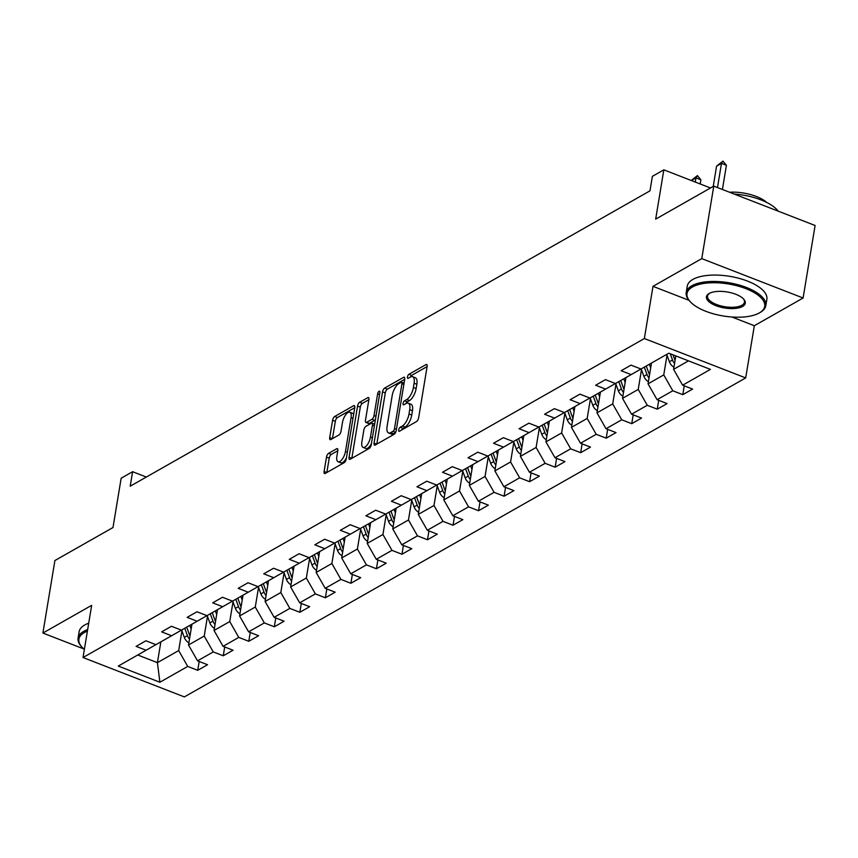 <?xml version="1.0" encoding="UTF-8"?>
<svg xmlns="http://www.w3.org/2000/svg" width="858" height="858" viewBox="0 0 858 858"><rect width="100%" height="100%" fill="white"/><g stroke="black" fill="none" stroke-linecap="round" stroke-linejoin="round"><path stroke-width="1.29" d="M398.702 429.879A2.22 0.912 -68.8 0 0 399.024 431.306A2.22 0.912 -68.8 0 0 399.496 431.231L416.559 421.535A3.164 1.308 -68.8 0 0 418.64 417.771L427.123 366.527A3.164 1.308 -68.8 0 0 426.662 364.489A3.164 1.308 -68.8 0 0 425.986 364.596L408.923 374.292A2.22 0.912 -68.8 0 0 407.464 376.93A2.22 0.912 -68.8 0 0 407.786 378.357A2.22 0.912 -68.8 0 0 408.258 378.281L410.467 377.027A10.135 4.183 -68.8 0 1 412.634 376.694A10.135 4.183 -68.8 0 1 414.103 383.215L413.395 387.484A10.135 4.183 -68.8 0 1 406.746 399.517L404.536 400.772A2.22 0.912 -68.8 0 0 403.078 403.399A2.22 0.912 -68.8 0 0 403.399 404.826A2.22 0.912 -68.8 0 0 403.871 404.751L406.081 403.496A10.135 4.183 -68.8 0 1 408.247 403.163A10.135 4.183 -68.8 0 1 409.716 409.684L409.009 413.964A10.135 4.183 -68.8 0 1 402.359 425.986L400.15 427.241A2.22 0.912 -68.8 0 0 398.702 429.879M328.56 453.356A3.164 1.308 -68.8 0 0 326.48 457.121L324.099 471.492A3.164 1.308 -68.8 0 0 324.56 473.53A3.164 1.308 -68.8 0 0 325.236 473.423L344.197 462.655A3.164 1.308 -68.8 0 0 346.267 458.891L354.751 407.657A3.164 1.308 -68.8 0 0 354.29 405.62A3.164 1.308 -68.8 0 0 353.614 405.716L334.663 416.495A3.164 1.308 -68.8 0 0 332.582 420.248L329.708 437.612A3.164 1.308 -68.8 0 0 330.169 439.661A3.164 1.308 -68.8 0 0 330.845 439.553L338.964 434.942A3.164 1.308 -68.8 0 0 341.034 431.177L342.46 422.576A8.473 3.496 -68.8 0 1 349.828 412.237A8.473 3.496 -68.8 0 1 351.051 417.685L345.474 451.415A8.473 3.496 -68.8 0 1 338.106 461.754A8.473 3.496 -68.8 0 1 336.872 456.306L337.805 450.686A3.164 1.308 -68.8 0 0 337.344 448.637A3.164 1.308 -68.8 0 0 336.668 448.745L328.56 453.356L331.295 454.418A3.164 1.308 -68.8 0 0 329.225 458.183L326.844 472.511M731.917 317.01L754.332 325.718L803.099 298.005L701.769 258.623L713.77 186.122L655.673 219.133L663.835 169.83L652.38 176.34L649.989 190.841L130.212 486.207L132.615 471.707L121.16 478.217L112.999 527.52L54.901 560.542L42.9 633.043L83.752 648.916M701.769 258.623L653.002 286.336L644.358 338.545L83.022 657.528L91.667 605.33L42.9 633.043M374.067 443.103A3.164 1.308 -68.8 0 0 374.517 445.141A3.164 1.308 -68.8 0 0 375.193 445.034L394.154 434.266A3.164 1.308 -68.8 0 0 396.224 430.501L404.708 379.268A3.164 1.308 -68.8 0 0 404.257 377.23A3.164 1.308 -68.8 0 0 403.582 377.327L384.62 388.106A3.164 1.308 -68.8 0 0 382.539 391.859L374.067 443.103L376.759 444.154M369.176 448.455L350.214 459.234A3.164 1.308 -68.8 0 1 349.538 459.341A3.164 1.308 -68.8 0 1 349.077 457.293L357.561 406.059A3.164 1.308 -68.8 0 1 359.641 402.295L367.75 397.683A3.164 1.308 -68.8 0 1 368.436 397.586A3.164 1.308 -68.8 0 1 368.886 399.624L365.454 420.399A3.164 1.308 -68.8 0 0 365.905 422.436A3.164 1.308 -68.8 0 0 366.581 422.34L371.964 419.283A3.164 1.308 -68.8 0 0 374.045 415.519L377.627 393.886A2.22 0.912 -68.8 0 1 379.558 391.184A2.22 0.912 -68.8 0 1 379.88 392.61L371.246 444.701A3.164 1.308 -68.8 0 1 369.176 448.455M713.77 186.122L815.1 225.493L803.099 298.005M644.358 338.545L745.688 377.917L184.352 696.91L83.022 657.528M199.185 661.486L197.715 670.312L207.539 664.736L197.544 660.842L213.256 651.919L223.252 655.802L233.065 650.225L223.069 646.342L238.781 637.408L248.777 641.291L258.601 635.714L248.606 631.831L264.318 622.908L274.313 626.79L284.127 621.203L274.131 617.32L289.843 608.397L299.839 612.28L309.663 606.703L299.667 602.82L315.379 593.886L325.375 597.769L335.188 592.192L325.193 588.309L340.905 579.375L350.901 583.268L360.714 577.681L350.729 573.798L366.43 564.875L376.426 568.757L386.25 563.18L376.254 559.287L391.967 550.364L401.962 554.247L411.776 548.67L401.78 544.787L417.492 535.853L427.488 539.736L437.312 534.159L427.316 530.276L443.028 521.342L453.024 525.235L462.837 519.648L452.842 515.765L468.554 506.842L478.549 510.724L488.374 505.147L478.378 501.254L494.09 492.331L504.075 496.214L513.899 490.637L503.903 486.754L519.616 477.82L529.611 481.703L539.425 476.126L529.429 472.243L545.141 463.32L555.137 467.202L564.961 461.615L554.965 457.732L570.677 448.809L580.673 452.692L590.486 447.115L580.491 443.232L596.203 434.298L606.198 438.181L616.023 432.604L606.027 428.721L621.739 419.787L631.735 423.68L641.548 418.093L631.552 414.21L647.264 405.287L657.26 409.169L667.084 403.592L657.089 399.699L672.79 390.776L682.786 394.659L692.61 389.082L682.614 385.199L710.435 369.39L668.811 353.206L640.99 369.015L630.995 365.133L621.171 370.72L631.166 374.603L640.969 369.015M197.715 670.312L187.72 666.43L159.899 682.239L118.275 666.065L146.096 650.246L136.1 646.364L145.924 640.787L155.92 644.669L171.632 635.746L161.636 631.863L171.45 626.276L181.446 630.158L197.158 621.235L187.162 617.352L196.986 611.775L206.982 615.658L222.694 606.724L212.698 602.842L222.512 597.265L232.507 601.147L248.219 592.224L238.224 588.331L248.048 582.754L258.033 586.636L273.745 577.713L263.749 573.83L273.573 568.243L283.569 572.136L299.281 563.202L289.285 559.319L299.099 553.742L309.094 557.625L324.807 548.691L314.811 544.809L324.635 539.232L334.631 543.114L350.343 534.191L340.347 530.298L350.161 524.721L360.156 528.603L375.868 519.68L365.873 515.797L375.697 510.21L385.692 514.103L401.405 505.169L391.409 501.286L401.222 495.709L411.218 499.592L426.93 490.658L416.934 486.776L426.748 481.199L436.743 485.081L452.456 476.158L442.46 472.275L452.284 466.688L462.28 470.57L477.992 461.647L467.996 457.764L477.809 452.187L487.805 456.07L503.517 447.136L493.522 443.254L503.346 437.677L513.341 441.559L529.054 432.636L519.058 428.743L528.871 423.166L538.867 427.048L554.579 418.125L544.583 414.242L554.407 408.655L564.403 412.548L580.105 403.614L570.109 399.731L579.933 394.154L589.929 398.037L605.641 389.103L595.645 385.221L605.458 379.644L615.454 383.526L631.166 374.603M207.475 616.398L204.225 636.057L188.513 644.991L191.956 624.195M188.513 644.991L197.544 660.842M204.225 636.057L213.256 651.919M171.632 635.746L181.424 630.158M233.011 601.887L229.751 621.557L214.039 630.48L217.482 609.684M214.039 630.48L223.069 646.342M229.751 621.557L238.781 637.408M197.158 621.235L206.96 615.647M258.537 587.376L255.276 607.046L239.575 615.969L243.018 595.173M239.575 615.969L248.606 631.831M255.276 607.046L264.318 622.908M222.694 606.724L232.486 601.136M284.062 572.865L280.813 592.535L265.101 601.469L268.543 580.673M265.101 601.469L274.131 617.32M280.813 592.535L289.843 608.397M248.219 592.224L258.011 586.625M309.599 558.365L306.338 578.035L290.626 586.958L294.069 566.162M290.626 586.958L299.667 602.82M306.338 578.035L315.379 593.886M273.745 577.713L283.548 572.125M335.124 543.854L331.874 563.524L316.162 572.447L319.605 551.651M316.162 572.447L325.193 588.309M331.874 563.524L340.905 579.375M299.281 563.202L309.073 557.614M360.66 529.343L357.4 549.013L341.688 557.947L345.131 537.151M341.688 557.947L350.729 573.798M357.4 549.013L366.43 564.875M324.807 548.691L334.609 543.103M386.186 514.843L382.936 534.502L367.224 543.436L370.667 522.64M367.224 543.436L376.254 559.287M382.936 534.502L391.967 550.364M350.343 534.191L360.135 528.603M411.722 500.332L408.462 520.002L392.75 528.925L396.192 508.129M392.75 528.925L401.78 544.787M408.462 520.002L417.492 535.853M375.868 519.68L385.671 514.092M437.248 485.821L433.987 505.491L418.275 514.414L421.718 493.618M418.275 514.414L427.316 530.276M433.987 505.491L443.028 521.342M401.405 505.169L411.196 499.581M462.773 471.31L459.523 490.98L443.811 499.914L447.254 479.118M443.811 499.914L452.842 515.765M459.523 490.98L468.554 506.842M426.93 490.658L436.722 485.07M488.309 456.81L485.049 476.469L469.337 485.403L472.779 464.607M469.337 485.403L478.378 501.254M485.049 476.469L494.09 492.331M452.456 476.158L462.258 470.57M513.835 442.299L510.585 461.969L494.873 470.892L498.316 450.096M494.873 470.892L503.903 486.754M510.585 461.969L519.616 477.82M477.992 461.647L487.784 456.059M539.371 427.788L536.111 447.458L520.398 456.381L523.841 435.585M520.398 456.381L529.429 472.243M536.111 447.458L545.141 463.32M503.517 447.136L513.32 441.548M564.896 413.277L561.636 432.947L545.935 441.881L549.377 421.085M545.935 441.881L554.965 457.732M561.636 432.947L570.677 448.809M529.054 432.636L538.845 427.048M590.433 398.777L587.172 418.447L571.46 427.37L574.903 406.574M571.46 427.37L580.491 443.232M587.172 418.447L596.203 434.298M554.579 418.125L564.382 412.537M615.958 384.266L612.698 403.936L596.986 412.859L600.428 392.063M596.986 412.859L606.027 428.721M612.698 403.936L621.739 419.787M580.105 403.614L589.907 398.026M641.484 369.755L638.234 389.425L622.522 398.359L625.965 377.563M622.522 398.359L631.552 414.21M638.234 389.425L647.264 405.287M605.641 389.103L615.433 383.515M667.02 355.255L663.76 374.914L648.047 383.848L651.49 363.052M648.047 383.848L657.089 399.699M663.76 374.914L672.79 390.776M688.502 360.864L673.584 369.337L675.804 355.931M673.584 369.337L682.614 385.199M754.332 325.718L745.688 377.917M146.343 477.048L132.615 471.707M710.521 187.977L663.835 169.83M160.854 641.859L157.411 662.655L178.689 650.568L181.95 630.898M137.73 655.008L157.411 662.655L159.899 682.239M178.689 650.568L187.72 666.43M146.096 650.246L155.899 644.658M684.255 385.832L682.786 394.659M658.719 400.343L657.26 409.169M633.193 414.843L631.735 423.68M607.657 429.354L606.198 438.181M582.132 443.865L580.673 452.692M556.606 458.376L555.137 467.202M531.07 472.876L529.611 481.703M505.544 487.387L504.075 496.214M480.008 501.898L478.549 510.724M454.483 516.409L453.024 525.235M428.946 530.909L427.488 539.736M403.421 545.42L401.962 554.247M377.895 559.931L376.426 568.757M352.359 574.431L350.901 583.268M326.834 588.942L325.375 597.769M301.297 603.453L299.839 612.28M275.772 617.964L274.313 626.79M250.246 632.464L248.777 641.291M224.71 646.975L223.252 655.802M653.002 286.336L689.038 300.343M401.705 429.976A2.22 0.912 -68.8 0 1 402.895 428.314L405.105 427.059A10.135 4.183 -68.8 0 0 411.743 415.025L409.009 413.964M408.247 403.163L410.982 404.225A10.135 4.183 -68.8 0 1 412.451 410.757L411.743 415.025M412.634 376.694L415.369 377.756A10.135 4.183 -68.8 0 1 416.838 384.277L416.13 388.545A10.135 4.183 -68.8 0 1 409.481 400.579L407.271 401.834A2.22 0.912 -68.8 0 0 406.091 403.496M427.112 366.581L411.658 375.364A2.22 0.912 -68.8 0 0 410.467 377.027M404.708 379.311L387.366 389.167A3.164 1.308 -68.8 0 0 385.285 392.932L376.812 444.122M393.05 431.284A2.22 0.912 -68.8 0 0 394.498 428.657L401.941 383.676A2.22 0.912 -68.8 0 0 401.619 382.25A2.22 0.912 -68.8 0 0 401.147 382.325L398.82 383.644A10.135 4.183 -68.8 0 0 392.17 395.677L387.087 426.415A10.135 4.183 -68.8 0 0 388.556 432.947A10.135 4.183 -68.8 0 0 390.712 432.604L393.05 431.284L395.667 432.303M388.556 432.947L391.291 434.009A10.135 4.183 -68.8 0 0 393.457 433.676L390.712 432.604M395.602 432.453L393.457 433.676M351.834 458.311L360.306 407.121L357.561 406.059M368.886 399.667L362.376 403.367A3.164 1.308 -68.8 0 0 360.306 407.121M365.905 422.436L368.65 423.509A3.164 1.308 -68.8 0 0 369.326 423.402L374.699 420.345A3.164 1.308 -68.8 0 0 375.386 419.744M361.883 441.967A8.473 3.496 -68.8 0 0 363.106 447.415A8.473 3.496 -68.8 0 0 370.474 437.087L372.436 425.193A3.164 1.308 -68.8 0 0 371.986 423.155A3.164 1.308 -68.8 0 0 371.31 423.262L365.926 426.319A3.164 1.308 -68.8 0 0 363.846 430.083L361.883 441.967M363.106 447.415L365.851 448.487A8.473 3.496 -68.8 0 0 371.45 443.511M337.805 450.729L331.295 454.418M338.106 461.754L340.841 462.827A8.473 3.496 -68.8 0 0 346.439 457.85M353.625 414.489A8.473 3.496 -68.8 0 0 352.563 413.299L349.828 412.237M354.751 407.7L337.398 417.556A3.164 1.308 -68.8 0 0 335.328 421.321L332.454 438.631M673.938 367.149A8.548 6.939 -119.6 0 1 669.401 361.765L666.709 354.408M675.085 360.242A8.548 6.939 -119.6 0 1 674.474 358.891L672.994 354.837M670.227 353.764L672.511 360.006A8.548 6.939 60.4 0 0 674.56 363.406M722.415 189.479L726.415 165.283L721.481 163.363L716.58 166.162L713.223 186.433M716.58 166.162L722.94 161.089L726.415 165.283M717.481 187.559L721.481 163.363L722.94 161.089M759.276 312.966A39.361 16.216 -170.6 0 0 759.309 312.945A39.361 16.216 -170.6 0 0 745.817 288.62A39.361 16.216 -170.6 0 0 692.46 286.99A39.361 16.216 -170.6 0 0 690.036 301.48A39.361 16.216 -170.6 0 0 723.197 315.969A39.361 16.216 -170.6 0 0 759.276 312.966M690.036 301.48L689.296 300.643A40.326 16.613 9.4 0 1 686.228 292.524A40.326 16.613 9.4 0 1 691.784 285.8A40.326 16.613 9.4 0 1 737.923 284.706A40.326 16.613 9.4 0 1 765.797 305.695A40.326 16.613 9.4 0 1 760.274 312.398A40.326 16.613 9.4 0 1 760.242 312.409M742.578 306.467A19.68 8.108 9.4 0 1 715.894 305.652A19.68 8.108 9.4 0 1 709.148 293.49A19.68 8.108 9.4 0 1 709.158 293.49A19.68 8.108 9.4 0 1 727.209 291.977A19.68 8.108 9.4 0 1 743.779 299.228A19.68 8.108 9.4 0 1 742.578 306.467M709.663 293.221A18.715 7.711 -170.6 0 0 707.55 296.053A18.715 7.711 -170.6 0 0 720.484 305.791A18.715 7.711 -170.6 0 0 741.891 305.276A18.715 7.711 -170.6 0 0 744.476 302.166A18.715 7.711 -170.6 0 0 743.393 298.809M734.234 194.069A40.326 16.613 9.4 0 1 778.163 211.143M729.493 192.224A29.033 11.958 9.4 0 1 766.795 202.477M686.228 292.524L687.279 286.143A40.326 16.613 9.4 0 1 692.835 279.429A40.326 16.613 9.4 0 1 738.985 278.324A40.326 16.613 9.4 0 1 766.859 299.313L765.797 305.695M87.398 631.134A39.361 16.216 -170.6 0 0 84.32 632.582A39.361 16.216 -170.6 0 0 81.896 647.061A39.361 16.216 -170.6 0 0 84.363 649.442M81.896 647.061L81.156 646.235A40.326 16.613 9.4 0 1 78.089 638.105A40.326 16.613 9.4 0 1 83.644 631.391A40.326 16.613 9.4 0 1 87.655 629.6M78.089 638.105L79.14 631.724A40.326 16.613 9.4 0 1 84.695 625.01A40.326 16.613 9.4 0 1 88.706 623.219M650.686 367.9L649.356 364.264M648.412 381.66A8.548 6.939 -119.6 0 1 643.875 376.276L641.183 368.908M649.56 374.753A8.548 6.939 -119.6 0 1 648.948 373.391L646.256 366.034M644.283 367.149L646.986 374.506A8.548 6.939 60.4 0 0 649.034 377.917M691.237 180.48L697.404 175.6L700.889 179.794L695.956 177.874L691.323 180.512M700.192 183.966L700.889 179.794M695.27 182.046L695.956 177.874L697.404 175.6M625.16 382.411L623.83 378.775M622.887 396.171A8.548 6.939 -119.6 0 1 618.339 390.787L615.647 383.419M624.023 389.264A8.548 6.939 -119.6 0 1 623.412 387.902L620.72 380.534M618.757 381.649L621.449 389.017A8.548 6.939 60.4 0 0 623.498 392.428M599.635 396.911L598.305 393.275M597.35 410.682A8.548 6.939 -119.6 0 1 592.814 405.298L590.122 397.93M598.498 403.764A8.548 6.939 -119.6 0 1 597.887 402.413L595.195 395.045M593.232 396.16L595.924 403.528A8.548 6.939 60.4 0 0 597.972 406.928M574.099 411.422L572.769 407.786M571.825 425.182A8.548 6.939 -119.6 0 1 567.277 419.798L564.585 412.441M572.962 418.275A8.548 6.939 -119.6 0 1 572.361 416.913L569.658 409.556M567.696 410.671L570.388 418.039A8.548 6.939 60.4 0 0 572.447 421.439M548.573 425.933L547.243 422.297M546.289 439.693A8.548 6.939 -119.6 0 1 541.752 434.309L539.06 426.941M547.436 432.786A8.548 6.939 -119.6 0 1 546.825 431.424L544.133 424.056M542.17 425.182L544.862 432.539A8.548 6.939 60.4 0 0 546.911 435.95M523.037 440.433L521.707 436.797M520.763 454.204A8.548 6.939 -119.6 0 1 516.226 448.82L513.524 441.452M521.911 447.297A8.548 6.939 -119.6 0 1 521.299 445.935L518.597 438.567M516.634 439.682L519.337 447.05A8.548 6.939 60.4 0 0 521.385 450.45M497.511 454.944L496.181 451.308M495.227 468.715A8.548 6.939 -119.6 0 1 490.69 463.32L487.998 455.963M496.374 461.797A8.548 6.939 -119.6 0 1 495.763 460.446L493.071 453.078M491.108 454.193L493.8 461.561A8.548 6.939 60.4 0 0 495.849 464.961M471.986 469.455L470.645 465.819M469.701 483.215A8.548 6.939 -119.6 0 1 465.165 477.831L462.473 470.463M470.849 476.308A8.548 6.939 -119.6 0 1 470.238 474.946L467.546 467.589M465.572 468.704L468.275 476.061A8.548 6.939 60.4 0 0 470.323 479.472M446.45 483.966L445.12 480.33M444.176 497.726A8.548 6.939 -119.6 0 1 439.628 492.342L436.936 484.974M445.313 490.819A8.548 6.939 -119.6 0 1 444.701 489.457L442.009 482.089M440.047 483.204L442.739 490.572A8.548 6.939 60.4 0 0 444.787 493.983M420.924 498.466L419.594 494.83M418.64 512.237A8.548 6.939 -119.6 0 1 414.103 506.853L411.411 499.485M419.787 505.319A8.548 6.939 -119.6 0 1 419.176 503.968L416.484 496.6M414.521 497.715L417.213 505.083A8.548 6.939 60.4 0 0 419.262 508.483M395.388 512.977L394.058 509.341M393.114 526.737A8.548 6.939 -119.6 0 1 388.567 521.353L385.875 513.996M394.251 519.83A8.548 6.939 -119.6 0 1 393.65 518.479L390.948 511.111M388.985 512.226L391.677 519.594A8.548 6.939 60.4 0 0 393.736 522.994M369.862 527.488L368.532 523.852M367.578 541.248A8.548 6.939 -119.6 0 1 363.041 535.864L360.349 528.496M368.726 534.341A8.548 6.939 -119.6 0 1 368.114 532.979L365.422 525.622M363.46 526.737L366.151 534.094A8.548 6.939 60.4 0 0 368.2 537.505M344.326 541.999L342.996 538.363M342.052 555.759A8.548 6.939 -119.6 0 1 337.516 550.375L334.813 543.007M343.2 548.852A8.548 6.939 -119.6 0 1 342.589 547.49L339.886 540.122M337.923 541.237L340.626 548.605A8.548 6.939 60.4 0 0 342.674 552.016M318.801 556.499L317.471 552.863M316.527 570.27A8.548 6.939 -119.6 0 1 311.98 564.886L309.288 557.518M317.664 563.352A8.548 6.939 -119.6 0 1 317.052 562.001L314.36 554.633M312.398 555.748L315.09 563.116A8.548 6.939 60.4 0 0 317.138 566.516M293.275 571.01L291.935 567.374M290.991 584.77A8.548 6.939 -119.6 0 1 286.454 579.386L283.762 572.029M292.138 577.863A8.548 6.939 -119.6 0 1 291.527 576.501L288.835 569.144M286.862 570.259L289.564 577.627A8.548 6.939 60.4 0 0 291.613 581.027M267.739 585.521L266.409 581.885M265.465 599.281A8.548 6.939 -119.6 0 1 260.918 593.897L258.226 586.529M266.602 592.374A8.548 6.939 -119.6 0 1 265.991 591.012L263.299 583.644M261.336 584.77L264.028 592.127A8.548 6.939 60.4 0 0 266.077 595.538M242.213 600.021L240.883 596.385M239.929 613.792A8.548 6.939 -119.6 0 1 235.392 608.408L232.7 601.04M241.077 606.885A8.548 6.939 -119.6 0 1 240.465 605.523L237.773 598.155M235.811 599.27L238.503 606.638A8.548 6.939 60.4 0 0 240.551 610.038M216.677 614.532L215.347 610.896M214.403 628.292A8.548 6.939 -119.6 0 1 209.867 622.908L207.164 615.551M215.54 621.385A8.548 6.939 -119.6 0 1 214.94 620.034L212.237 612.666M210.274 613.781L212.966 621.149A8.548 6.939 60.4 0 0 215.026 624.549M191.152 629.043L189.822 625.407M188.867 642.803A8.548 6.939 -119.6 0 1 184.331 637.419L181.639 630.051M190.015 635.896A8.548 6.939 -119.6 0 1 189.404 634.534L186.712 627.177M184.749 628.292L187.441 635.649A8.548 6.939 60.4 0 0 189.489 639.06M405.105 427.059L402.359 425.986M412.451 410.757L409.716 409.684M407.271 401.834L404.536 400.772M409.481 400.579L406.746 399.517M416.13 388.545L413.395 387.484M416.838 384.277L414.103 383.215M411.658 375.364L408.923 374.292M427.091 365.025L425.986 364.596M402.895 428.314L400.15 427.241M385.285 392.932L382.539 391.859M387.366 389.167L384.62 388.106M404.676 377.756L403.582 377.327M396.417 429.397L394.498 428.657M403.861 384.416L401.941 383.676M351.78 458.344L349.077 457.293M362.376 403.367L359.641 402.295M368.854 398.112L367.75 397.683M369.326 423.402L366.581 422.34M374.699 420.345L371.964 419.283M375.954 416.259L374.045 415.519M379.536 394.626L377.627 393.886M372.393 437.827L370.474 437.087M374.356 425.943L372.436 425.193M337.773 449.174L336.668 448.745M347.383 452.166L345.474 451.415M352.97 418.425L351.051 417.685M332.411 438.663L329.708 437.612M335.328 421.321L332.582 420.248M337.398 417.556L334.663 416.495M354.719 406.145L353.614 405.716M326.801 472.544L324.099 471.492M329.225 458.183L326.48 457.121M674.474 358.891L675.396 358.365M669.401 361.765L672.511 360.006M648.948 373.391L649.871 372.865M643.875 376.276L646.986 374.506M623.412 387.902L624.334 387.376M618.339 390.787L621.449 389.017M597.887 402.413L598.809 401.887M592.814 405.298L595.924 403.528M572.361 416.913L573.273 416.398M567.277 419.798L570.388 418.039M546.825 431.424L547.747 430.898M541.752 434.309L544.862 432.539M521.299 445.935L522.222 445.409M516.226 448.82L519.337 447.05M495.763 460.446L496.685 459.92M490.69 463.32L493.8 461.561M470.238 474.946L471.16 474.431M465.165 477.831L468.275 476.061M444.701 489.457L445.624 488.931M439.628 492.342L442.739 490.572M419.176 503.968L420.098 503.442M414.103 506.853L417.213 505.083M393.65 518.479L394.562 517.953M388.567 521.353L391.677 519.594M368.114 532.979L369.037 532.453M363.041 535.864L366.151 534.094M342.589 547.49L343.511 546.964M337.516 550.375L340.626 548.605M317.052 562.001L317.975 561.475M311.98 564.886L315.09 563.116M291.527 576.501L292.449 575.986M286.454 579.386L289.564 577.627M265.991 591.012L266.913 590.486M260.918 593.897L264.028 592.127M240.465 605.523L241.388 604.997M235.392 608.408L238.503 606.638M214.94 620.034L215.851 619.508M209.867 622.908L212.966 621.149M189.404 634.534L190.326 634.019M184.331 637.419L187.441 635.649M404.064 383.194L401.619 382.25M374.646 424.195L371.986 423.155M759.309 312.945L760.274 312.398"/></g></svg>
